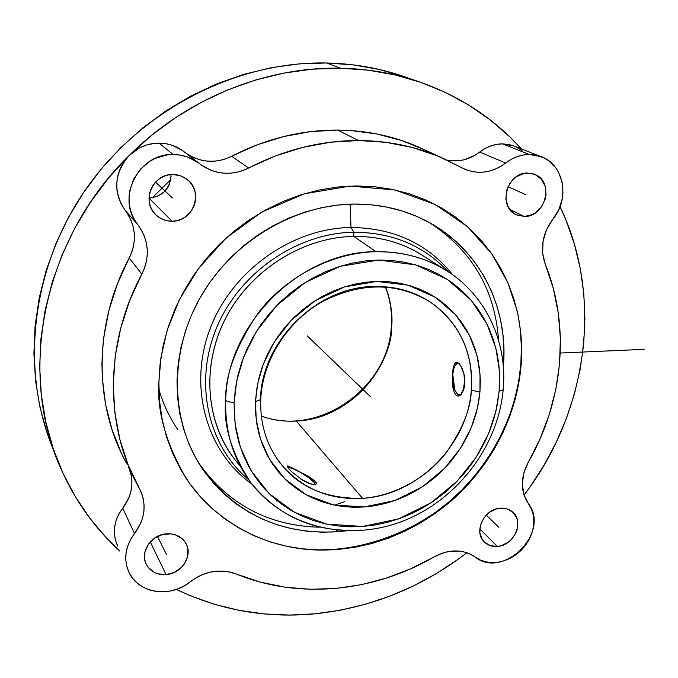 <?xml version="1.0" encoding="UTF-8"?>
<svg xmlns="http://www.w3.org/2000/svg" width="678" height="678" viewBox="0 0 678 678"><rect width="100%" height="100%" fill="white"/><g stroke="black" fill="none" stroke-linecap="round" stroke-linejoin="round"><path stroke-width="1.02" d="M260.733 399.596L255.513 401.486L257.632 383.799L263.437 363.747L274.251 342.017L291.294 320.194L315.007 300.795L344.416 286.955L376.773 281.404L408.215 285.192L435.191 297.201L455.624 314.753L469.21 334.864L476.888 355.136L480.032 374.078L479.939 391.96L480.321 380.231L479.592 369.561L477.837 359.094L475.058 348.924L471.269 339.153L466.498 329.872L460.786 321.169L454.167 313.134L446.709 305.854L438.471 299.396L429.521 293.837L419.953 289.243L409.834 285.658L399.283 283.133L388.392 281.709L377.265 281.395L366.018 282.209L354.764 284.158L343.619 287.209L332.712 291.362L322.135 296.557L312.016 302.761L302.456 309.897L293.566 317.897L285.421 326.677L278.133 336.152L271.751 346.212L266.361 356.764L262.005 367.679L258.725 378.849L256.555 390.155L255.513 401.486L255.665 413.707L256.97 424.708L259.369 435.378L262.835 445.615L267.327 455.319L272.785 464.396L279.15 472.769L286.353 480.363L294.311 487.101L302.947 492.94L312.177 497.83L321.897 501.72L332.017 504.601L342.449 506.449L353.085 507.254L363.832 507.017L374.587 505.754L385.265 503.466L395.757 500.203L405.986 495.974L415.86 490.838L425.292 484.838L434.191 478.024L442.497 470.456L450.133 462.218L457.023 453.362L463.116 443.971L468.362 434.123L472.702 423.911L476.1 413.419L478.515 402.74L479.939 391.96L471.286 390.223C467.634 445.09 417.326 495.254 362.569 498.347L296.311 421.055C344.814 419.165 388.994 375.417 391.63 326.898C392.579 312.973 390.553 299.659 385.553 286.964C390.901 302.057 392.926 315.372 391.63 326.898L391.316 326.313L391.63 326.898C392.782 353.933 363.162 415.716 296.311 421.055C284.006 421.674 272.336 420.029 261.327 416.139C272.548 420.063 284.209 421.708 296.311 421.055L362.569 498.347C397.478 495.779 429.098 475.142 446.404 452.531C462.676 428.886 470.973 408.122 471.286 390.223L479.939 391.96L477.278 408.749L471.252 427.598L460.718 447.887L444.624 468.303L422.504 486.728L395.02 500.466L364.298 506.983L333.627 504.957L306.346 494.889L284.785 478.846L269.7 459.531L260.581 439.386L256.276 420.063L255.479 402.486L255.513 401.486L260.725 399.723L260.513 399.071C261.555 341.398 317.016 286.616 374.18 286.497C395.308 286.108 414.156 291.396 430.742 302.354C459.947 323.618 473.456 352.907 471.286 390.223C473.38 366.934 467.845 328.322 430.742 302.354C397.689 282.141 361.637 281.853 322.567 301.49C286.98 321.499 262.344 360.925 260.733 399.689C260.03 425.191 267.132 447.065 282.023 465.32C300.252 487.914 327.101 498.923 362.569 498.347C329.855 500.144 303.007 489.135 282.023 465.32L277.819 459.845L282.023 465.32M234.122 403.579L235.156 424.309L240.326 447.073L251.157 470.778L268.996 493.457L294.43 512.28L326.525 524.094L362.603 526.475L398.723 518.848L431.081 502.762L457.175 481.16L476.21 457.175L488.728 433.301L495.94 411.097L499.161 391.282L503.178 389.85L499.161 391.282L499.372 370.196L495.813 347.958L486.99 324.092L471.227 300.312L447.387 279.395L415.733 264.903L378.604 260.047L340.212 266.301L305.176 282.497L276.844 305.447L256.47 331.389L243.546 357.272L236.656 381.172L234.173 402.24C229.927 402.283 227.113 401.664 225.715 400.376C227.113 401.664 229.927 402.283 234.173 402.24L235.376 388.808L237.919 375.392L241.775 362.137L246.936 349.178L253.326 336.652L260.894 324.711L269.556 313.465L279.226 303.049L289.803 293.557L301.168 285.107L313.194 277.785L325.754 271.649L338.712 266.776L351.933 263.2L365.281 260.954L378.604 260.047L391.782 260.488L404.664 262.25L417.131 265.318L429.055 269.624L440.336 275.132L450.862 281.768L460.54 289.464L469.286 298.117L477.032 307.651L483.702 317.957L489.262 328.932L493.66 340.475L496.872 352.458L498.881 364.789L499.678 377.349L499.271 390.019L497.44 403.944L494.55 416.487L490.516 428.801L485.389 440.785L479.21 452.328L472.032 463.337L463.93 473.719L454.963 483.389L445.217 492.262L434.768 500.262L423.708 507.322L412.122 513.365L400.113 518.348L387.791 522.221L375.248 524.942L362.603 526.475L349.958 526.798L337.432 525.908L325.143 523.789L313.194 520.45L301.71 515.924L290.794 510.22L280.565 503.398L271.124 495.491L262.564 486.584L254.979 476.736L248.462 466.04L243.088 454.591L238.919 442.505L236.012 429.886L234.402 416.868L234.122 403.579M360.832 530.052C315.389 532.789 278.65 516.899 250.614 482.389C231.376 452.548 223.079 425.216 225.715 400.376C226.571 324.059 300.532 251.182 376.087 251.708C401.435 251.394 424.335 257.36 444.785 269.615L449.904 272.887L444.785 269.615C485.702 294.074 507.83 342.026 503.169 389.943C497.923 446.971 456.692 500.44 402.351 521.289C348.094 542.171 284.777 527.509 250.614 482.389C233.232 459.006 224.935 431.666 225.715 400.376C224.876 375.578 235.741 346.399 258.31 312.838C282.429 280.785 328.101 252.606 376.087 251.708L353.78 236.41L376.087 251.708C402.198 251.606 425.098 257.572 444.785 269.615L420.106 253.869C400.317 242.004 378.205 236.181 353.78 236.41C380.341 236.215 404.037 243.046 424.869 256.903M190.721 211.807L185.874 216.553M521.026 365.9C522.763 349.526 521.416 330.974 516.983 310.244L507.686 282.251L491.66 253.708L467.625 226.783L435.098 204.442L395.037 189.984L350.094 186.086L304.295 193.789L261.894 212.028L226.13 238.02L198.603 268.302L179.323 299.735L167.246 330.033L160.915 357.857L158.864 382.612L159.525 400.969L162.042 418.911L166.364 436.268L172.424 452.853L180.136 468.515L189.408 483.109L200.112 496.491L212.121 508.568L225.308 519.221L239.529 528.382L254.623 535.984L270.454 541.985L286.853 546.341L303.676 549.044L320.753 550.078L337.949 549.477L355.094 547.248L372.061 543.425L388.689 538.061L404.851 531.213L420.419 522.95L435.259 513.348L449.251 502.491L462.286 490.465L474.261 477.38L485.067 463.345L494.626 448.472L502.847 432.869L509.653 416.682L514.992 400.028L518.797 383.062L521.026 365.9L521.653 348.712L520.645 331.627L518 314.812L513.721 298.413L507.83 282.582L500.347 267.471L491.321 253.225L480.821 240.004L468.922 227.944L455.718 217.18L441.319 207.832L425.852 200.027L409.453 193.849L392.291 189.399L374.519 186.747L356.323 185.933L337.89 187.001L319.423 189.95L301.108 194.764L283.158 201.425L265.776 209.849L249.148 219.977L233.469 231.69L218.918 244.86L205.654 259.352L193.832 274.997L183.577 291.625L174.992 309.041L168.186 327.05L163.203 345.449L160.093 364.035L158.864 382.612C156.957 411.656 166.076 443.607 186.213 478.465C207.909 511.771 248.546 541.544 299.532 548.536C363.84 557.519 431.861 525.679 468.701 483.736C506.034 441.59 518.238 397.944 521.026 365.9L520.797 364.917L521.026 365.9M518.136 315.473C521.399 333.737 522.289 350.221 520.797 364.917C517.975 397.367 505.517 441.742 467.261 484.346C429.521 526.781 359.849 558.248 295.04 547.866M316.414 482.939L314.516 480.575L307.965 476.117L287.421 465.905L287.836 467.642L292.582 472.549L303.108 480.456L308.626 483.253L313.134 484.584L315.906 484.397L316.414 482.939L315.906 484.397L313.134 484.584L308.626 483.253L303.108 480.456L292.582 472.549L287.836 467.642L287.082 465.998L291.599 467.549L307.965 476.117L315.753 481.846L314.762 483.456L315.753 481.846L316.414 482.939M464.896 380.816L463.71 389.977L460.862 394.842L458.794 396.003L457.421 395.96L456.141 395.274L454.057 392.096L452.404 383.934L452.387 374.171L453.658 366.086L454.76 363.552L456.167 362.332L457.26 362.315L459.701 364.196L462.133 368.374L464.032 374.205L464.896 380.816L464.032 374.205L460.947 366.027L457.26 362.315L455.192 362.993L453.099 368.408L452.234 377.417L452.751 386.977L454.057 392.096L456.141 395.274L457.421 395.96L458.794 396.003L461.523 394.147L464.43 387.206L464.896 380.816M457.472 362.383L454.15 367.383L457.472 362.383M287.947 467.269L287.523 467.21M464.854 383.918L464.43 383.79C462.523 395.74 459.345 397.884 454.887 390.206L452.777 374.485L452.802 380.57L453.701 386.443L455.336 391.214L457.464 394.181L459.777 394.867L460.887 394.299L463.557 389.257L464.532 380.722L463.905 373.646L464.854 383.918M455.319 391.181L459.235 395.876L455.319 391.181M314.753 483.431L314.033 484.668L314.914 484.228L314.16 482.55L315.397 484.575M312.939 484.55C309.982 483.855 305.803 481.914 300.396 478.719L308.109 482.812L312.939 484.55M248.928 479.965C208.222 446.166 193.569 383.502 216.426 328.203C239.131 272.895 296.913 232.944 353.848 232.215L353.78 236.41L353.848 232.215C392.35 232.427 423.886 245.665 448.455 271.929C423.886 245.665 392.35 232.427 353.848 232.215L351.009 227.486L353.848 232.215C296.972 232.944 239.241 272.81 216.494 328.042C193.594 383.256 208.104 445.887 248.682 479.761M453.023 275.073C427.903 243.851 393.901 227.986 351.009 227.486C393.901 227.986 427.903 243.851 453.023 275.073M350.153 204.154L351.009 227.486L350.153 204.154M498.576 340.322C494.965 289.464 471.854 250.19 429.242 222.511C471.854 250.19 494.965 289.464 498.576 340.322M177.958 429.869C169.525 417.563 163.169 404.054 158.889 389.333M198.383 462.506L200.078 465.023C229.554 505.042 269.251 525.772 319.16 527.213C268.056 525.687 227.8 504.118 198.383 462.506M337.805 531.721C281.446 535.027 236.529 514.365 203.044 469.735C170.72 422.894 168.39 354.323 199.857 298.201C231.342 242.122 293.752 204.587 354.297 204.061L337.746 205.07L321.169 207.773L304.736 212.146L288.65 218.155L273.065 225.749L258.165 234.851L244.114 245.36L231.071 257.182L219.18 270.175L208.57 284.192L199.357 299.1L191.645 314.702L185.509 330.847L181.001 347.348L178.161 364.027L177.009 380.705L177.543 397.198L179.738 413.343L183.552 428.962L188.933 443.912L195.806 458.04L204.078 471.218L213.655 483.329L224.418 494.27L236.249 503.94L249.029 512.271L262.606 519.204L276.861 524.687L291.65 528.696L306.829 531.205L322.262 532.213L337.805 531.721L345.814 530.891L337.805 531.721L336.661 530.255L337.805 531.721M149.007 198.103L172.059 221.231C165.932 221.231 160.627 219.189 156.143 215.104C140.821 202.103 152.448 173.644 172.856 174.517L180.314 175.721L186.925 179.263C204.256 191.45 193.332 221.952 172.059 221.231L149.067 198.103C163.017 196.442 170.356 188.603 171.076 174.593M497.305 546.443C492.211 546.807 487.931 545.375 484.473 542.163C473.007 532.272 484.024 508.653 500.432 508.161C505.22 507.864 509.288 509.153 512.636 512.026C524.747 521.687 513.932 545.807 497.305 546.443L479.787 528.874L497.305 546.443L501.025 545.765L508.076 542.358L511.127 539.756L515.738 533.247L517.111 529.594L517.746 522.153L516.975 518.653L513.407 512.763L507.593 509.068L504.118 508.246L496.677 508.822L489.55 512.237L483.846 517.967L480.439 525.136L479.855 532.637L482.168 539.307L484.312 542.002L490.16 545.612L497.305 546.443M166.034 574.613C157.042 575.029 150.499 571.673 146.397 564.545C139.482 552.333 151.296 534.434 166.729 533.789C175.212 533.442 181.535 536.51 185.687 542.985C193.501 555.138 181.857 573.817 166.034 574.613L150.27 541.875L166.034 574.613L174.373 572.368L181.492 567.393L184.246 564.096L187.628 556.519L187.798 548.587L186.645 544.858L184.713 541.493L182.068 538.603L175.077 534.705L171 533.857L162.44 534.51L154.465 538.196L148.304 544.349L144.914 552.019L144.812 560.02L146.016 563.749L147.999 567.113L153.965 572.224L157.72 573.783L166.034 574.613M524.247 216.452L516.39 214.773C497.288 207.129 506.72 172.051 527.789 173.059L534.578 174.348C554.638 181.306 545.646 217.282 524.247 216.452L509.78 209.383L524.247 216.452L532.044 214.714L535.662 212.68L541.663 206.68L545.298 198.874L546.036 194.662L545.222 186.391L541.485 179.373L535.366 174.687L531.688 173.458L523.814 173.492L516.255 176.797L510.178 182.865L506.525 190.764L505.864 199.264L508.28 207.061L513.373 212.968L516.695 214.918L524.247 216.452M560.036 206.637C604.225 298.218 587.046 413.021 524.043 495.042L530.137 486.728L544.137 465.049L556.24 442.302L566.333 418.673L574.334 394.325L580.139 369.434L583.69 344.212L584.919 318.846L583.792 293.54L580.275 268.513L574.351 243.978L566.028 220.172L560.036 206.637M340.483 68.207C367.247 68.766 392.833 73.08 417.233 81.157C458.726 95.301 493.474 117.887 521.467 148.923L509.576 136.642L490.092 119.82L468.718 105.048L445.624 92.53L421.013 82.436L395.113 74.936L368.171 70.156L340.483 68.207L326.499 62.986L340.483 68.207C265.81 66.529 186.374 98.437 129.261 155.415C114.107 173.153 112.777 191.518 125.269 210.502L137.863 224.723C115.548 198.832 138.405 152.957 173.195 154.516L159.076 143.1C147.601 143.261 137.668 147.363 129.261 155.415L151.652 135.278L175.814 117.48L201.451 102.217L228.249 89.657L255.877 79.911L284.014 73.071L312.321 69.164L340.483 68.207M417.224 81.148L401.435 75.673C377.595 67.783 352.611 63.554 326.499 62.986C236.181 61.13 140.846 110.014 85.564 189.637C30.383 269.378 19.933 372.154 54.232 451.633L47.138 433.081L40.01 407.453L35.561 380.85L33.908 353.56L35.112 325.864L39.188 298.091L46.146 270.547L55.918 243.571L68.427 217.477L83.538 192.586L101.081 169.195L120.862 147.592L142.626 128.04L166.127 110.751L191.069 95.929L217.146 83.733L244.046 74.283L271.454 67.656L299.049 63.885L326.499 62.986L353.526 64.91L379.824 69.588L408.139 77.995M466.862 552.765C421.58 587.504 370.959 607.852 315.024 613.81C266.412 618.412 220.189 610.285 176.339 589.436L190.611 595.86L214.502 604.318L239.114 610.344L264.217 613.921L289.591 615.065L315.024 613.81L340.297 610.217L365.205 604.335L389.57 596.25L413.19 586.055L435.895 573.842L457.514 559.723L466.862 552.765M452.226 551.07C460.989 550.426 468.617 552.409 475.125 557.036L470.117 554.079L464.523 552.062L458.506 551.053L447.599 551.739L442.98 552.943L434.09 556.901C373.663 592.055 298.82 599.776 236.105 573.952L226.749 571.418L216.706 571.139L223.926 571.105L230.876 572.232L260.098 582.063L284.972 587.182L310.371 589.292L335.974 588.436L361.459 584.665L386.494 578.071L410.8 568.766L439.098 554.392L445.615 552.189L452.226 551.07M479.685 152.042L505.652 163.025C512.915 157.423 520.797 154.584 529.306 154.491L502.517 143.872C494.296 143.939 486.677 146.668 479.685 152.042L505.652 163.025C492.525 172.721 478.871 174.788 464.676 169.212L461.133 167.424L466.371 169.907L471.93 171.534L477.702 172.288L483.558 172.144L489.397 171.11L495.101 169.22L500.55 166.508L511.127 159.364L517.009 156.677L523.128 155.042L529.306 154.491L540.985 156.593C563.927 164.381 570.223 198.578 553.087 218.833L546.638 229.435L543.053 241.207L542.603 253.182L545.315 264.369C539.781 248.665 542.366 233.486 553.087 218.833L558.952 209.248L562.308 198.527L562.96 193.001L562.121 182.119L558.511 172.161L555.723 167.771L548.477 160.61L544.137 157.974L534.459 154.881L529.306 154.491L502.517 143.872L496.542 144.389L490.635 145.956L484.965 148.533L474.77 155.389L464.006 159.796L458.37 160.779L447.277 160.194C458.879 162.33 469.685 159.61 479.685 152.042M201.349 165.051L186.179 153.296C200.756 162.805 215.918 163.796 231.681 156.271L248.606 168.034C284.175 149.702 320.838 140.532 358.62 140.524L337.593 130.057C301.168 129.981 265.861 138.719 231.681 156.271L248.606 168.034C232.215 175.899 216.46 174.907 201.349 165.051L210.689 170.144L216.892 172.11L223.308 173.153L229.817 173.254L236.283 172.415L242.588 170.661L275.251 156.016L302.778 147.372L330.72 142.194L358.62 140.524C388.248 140.753 415.961 146.473 441.751 157.694L461.133 167.424L437.649 155.957L412.495 147.524L386.019 142.329L358.62 140.524L337.593 130.057L310.702 131.6L283.794 136.524L257.301 144.778L225.893 158.788L219.825 160.457L213.604 161.245L207.341 161.135L201.154 160.118L195.188 158.22L189.535 155.465M216.706 571.139L209.697 572.274L202.832 574.478L196.306 577.673L190.298 581.792C198.213 575.605 207.019 572.054 216.706 571.139M117.701 546.104L115.421 540.069L114.379 533.628L114.616 527.001L116.133 520.399L118.87 514.051L122.752 508.169C132.447 495.059 134.422 481.448 128.676 467.32L131.227 475.219L131.913 480.863L131.735 486.601L130.71 492.304L128.837 497.872L122.752 508.169L134.532 533.569L140.871 522.882L142.821 517.102L143.906 511.187L144.1 505.254L143.405 499.406L141.812 493.77L139.363 488.457C146.957 503.729 145.346 518.763 134.532 533.569L130.49 539.688L127.625 546.273L126.04 553.112L125.786 559.969L126.845 566.622L129.201 572.859L132.761 578.461L137.397 583.258L142.956 587.089L149.245 589.852L156.076 591.445L163.212 591.843L170.424 591.021L177.492 589.029L184.187 585.911L190.298 581.792C170.788 598.233 138.371 593.581 128.973 572.385C123.32 559.265 125.176 546.324 134.532 533.569L122.752 508.169C113.768 520.441 112.006 532.933 117.48 545.646M146.397 564.545L145.787 563.232M121.472 453.319L111.963 429.454L105.522 404.173L102.302 377.858L101.946 364.433L102.42 350.907L103.751 337.339L108.938 310.27L117.463 283.675L131.795 252.233L133.515 246.156L134.363 239.919L134.303 233.639L133.337 227.435L131.49 221.426L128.778 215.748L121.26 204.256L118.447 197.349L116.938 190.018L116.786 182.484L117.997 175.017L120.548 167.856L124.345 161.245L129.261 155.415L108.921 177.636L90.86 201.697L75.3 227.291L62.418 254.114L52.342 281.836L45.163 310.126L40.943 338.636L39.68 367.052L41.35 395.037L45.875 422.292L53.172 448.539L63.096 473.507L75.495 496.949L90.182 518.662L106.963 538.468L119.82 551.087C95.327 528.789 75.987 501.974 61.8 470.642C16.679 374.163 42.35 239.665 129.261 155.415L139.261 148.041L146.906 144.889L154.982 143.295L165.907 143.685L172.509 145.389L182.619 150.618C175.61 145.711 167.763 143.202 159.076 143.1L173.195 154.516L167.152 154.94L155.457 158.296L150.033 161.169L140.6 169.008L133.659 179.111L129.752 190.671L129.04 196.705L129.176 202.756L130.159 208.697L131.964 214.409L134.549 219.791L141.499 230.164L144.304 236.063L146.211 242.3L147.202 248.75L147.245 255.275L146.355 261.767L144.541 268.081L141.855 274.107L129.218 258.021C137.236 241.351 135.922 225.511 125.269 210.502L137.863 224.723C148.906 240.3 150.236 256.759 141.855 274.107L129.574 300.812L120.65 328.457L115.192 356.586L113.251 384.714L114.811 412.385L119.786 439.166L128.032 464.642L139.363 488.457C104.675 427.682 104.166 343.907 141.855 274.107L129.218 258.021C93.132 325.067 93.759 405.766 127.311 464.616M173.195 154.516C182.229 154.592 190.382 157.186 197.654 162.271L187.153 156.855L180.289 155.101L173.195 154.516M424.462 149.77L417.902 146.762C392.943 135.905 366.171 130.329 337.593 130.057L350.899 130.54L376.951 133.981L401.944 140.617L424.462 149.77M540.985 156.593L513.831 145.923L502.517 143.872L509.5 144.643L514.661 146.253M545.315 264.369C570.707 327.008 563.13 401.723 528.247 462.303L523.797 472.964L522.297 483.99L523.857 494.465L528.323 503.551C520.382 491.211 520.357 477.456 528.247 462.303L540.019 438.971L549.239 414.648L555.782 389.596L559.528 364.128L560.392 338.542L558.325 313.168L553.299 288.336L545.315 264.369M528.323 503.551C550.943 532.018 503.415 579.876 475.125 557.036L480.202 559.969L485.872 561.842L491.94 562.596L498.211 562.206L504.491 560.698L510.568 558.121L516.272 554.553L521.399 550.121L525.806 544.959L529.349 539.222L531.916 533.103L533.417 526.789L533.806 520.475L533.069 514.365L531.23 508.661L528.323 503.551M170.805 179.526L152.27 197.84L170.805 179.526M344.56 501.728L334.915 504.974M172.856 174.517L168.271 174.992L163.839 176.348L159.745 178.551L156.126 181.501L153.152 185.094L150.914 189.179L149.516 193.594L149.007 198.188L149.397 202.756L150.686 207.129L152.796 211.146L155.669 214.646L159.169 217.494L163.178 219.587L167.525 220.85L172.059 221.231L176.594 220.731L180.967 219.35L185.009 217.163L188.577 214.24L191.518 210.697L193.739 206.671L195.145 202.307L195.679 197.773L195.332 193.238L194.111 188.874L192.052 184.848L189.23 181.323L185.764 178.424L181.772 176.272L177.416 174.949L172.856 174.517M520.416 330.491L521.424 347.653L520.797 364.917L518.56 382.155L514.738 399.206L509.381 415.928L502.542 432.183L494.287 447.853L484.685 462.794L473.837 476.888L461.811 490.033L448.717 502.101L434.666 513.009L419.758 522.653L404.13 530.95L387.892 537.832L371.188 543.214L354.145 547.053L336.915 549.29L319.652 549.9L302.49 548.849M503.33 366.756L503.932 350.17L502.957 334.737L500.508 319.55L496.576 304.753L491.177 290.481L484.355 276.878L476.142 264.081L466.608 252.208L455.828 241.393L443.87 231.757L430.861 223.409L416.894 216.452L402.113 210.968L386.646 207.044L370.654 204.722L354.297 204.061C381.451 203.959 406.3 210.044 428.843 222.291C480.431 250.14 508.822 308.465 503.33 366.756M252.013 484.211C206.993 452.328 187.959 387.85 209.799 329.516C231.418 271.158 291.557 228.13 351.009 227.486C291.557 228.13 231.418 271.158 209.799 329.516C187.959 387.85 206.993 452.328 252.013 484.211M240.156 465.879C207.349 429.623 199.917 370.968 224.071 321.347C248.182 271.734 301.49 237.19 353.78 236.41C303.337 237.198 251.784 269.251 226.655 316.304C201.519 363.374 205.137 420.301 233.732 458.099M314.16 482.55L309.473 478.304L302.041 473.295L294.311 469.168L288.489 467.252C292.845 467.184 310.677 477.82 314.16 482.55M459.209 363.637L457.319 363.357L455.209 365.171L453.616 369.086L452.777 374.485L453.777 368.501C455.141 364.179 456.955 362.561 459.209 363.637M149.067 198.103L157.415 196.383L164.517 191.628L169.331 184.56L171.11 176.229M521.992 150.482L516.077 146.872M370.4 396.605L346.822 373.942M307.185 335.839L346.695 373.815M508.017 186.628L526.009 194.84M157.499 536.391L166.381 554.282M486.228 515.094L498.864 527.374M155.533 182.119L172.458 197.976M644.1 349.365L560.257 353.026M276.675 501.042L277.158 500.737L276.675 501.042M391.308 326.389C388.791 388.206 317.804 437.632 261.301 415.987M200.078 465.023L203.044 469.735M483.948 541.629L484.473 542.163M515.831 214.502L516.39 214.773M182.619 150.618L197.645 162.271M417.902 146.762L441.751 157.686M463.455 168.653L464.676 169.212M287.514 467.201L288.421 467.244M385.401 286.947C390.274 299.456 392.24 312.583 391.308 326.33"/></g></svg>

